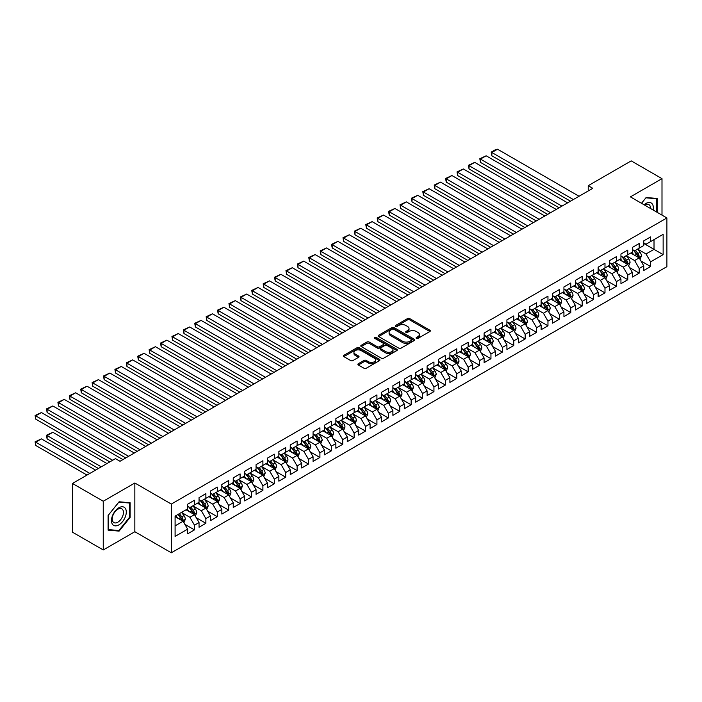 <?xml version="1.0" encoding="UTF-8"?>
<svg xmlns="http://www.w3.org/2000/svg" width="702" height="702" viewBox="0 0 702 702"><rect width="100%" height="100%" fill="white"/><g stroke="black" fill="none" stroke-linecap="round" stroke-linejoin="round"><path stroke-width="1.05" d="M416.409 338.382A1.106 0.641 0 0 0 417.98 338.382L429.87 331.519A1.579 0.913 0 0 0 430.335 330.87A1.579 0.913 0 0 0 429.87 330.23L409.722 318.594A1.579 0.913 0 0 0 407.485 318.594L395.595 325.465A1.106 0.641 0 0 0 395.27 325.912A1.106 0.641 0 0 0 395.595 326.369A1.106 0.641 0 0 0 397.156 326.369L398.701 325.474A5.063 2.922 0 0 1 405.861 325.474L407.537 326.448A5.063 2.922 0 0 1 409.02 328.518A5.063 2.922 0 0 1 407.537 330.581L406.002 331.467A1.106 0.641 0 0 0 405.677 331.923A1.106 0.641 0 0 0 406.002 332.379A1.106 0.641 0 0 0 407.572 332.379L409.108 331.484A5.063 2.922 0 0 1 416.268 331.484L417.953 332.458A5.063 2.922 0 0 1 419.436 334.521A5.063 2.922 0 0 1 417.953 336.591L416.409 337.478A1.106 0.641 0 0 0 416.084 337.934A1.106 0.641 0 0 0 416.409 338.382L416.409 337.478M358.345 363.697A1.579 0.913 0 0 0 357.888 364.347A1.579 0.913 0 0 0 358.345 364.996L364.005 368.252A1.579 0.913 0 0 0 366.242 368.252L379.449 360.635A1.579 0.913 0 0 0 379.914 359.986A1.579 0.913 0 0 0 379.449 359.336L359.301 347.709A1.579 0.913 0 0 0 357.064 347.709L343.857 355.335A1.579 0.913 0 0 0 343.392 355.975A1.579 0.913 0 0 0 343.857 356.625L350.684 360.565A1.579 0.913 0 0 0 352.922 360.565L358.573 357.3A1.579 0.913 0 0 0 359.038 356.66A1.579 0.913 0 0 0 358.573 356.011L355.186 354.054A4.238 2.448 0 0 1 353.948 352.325A4.238 2.448 0 0 1 356.563 350.07A4.238 2.448 0 0 1 361.17 350.596L374.438 358.257A4.238 2.448 0 0 1 375.675 359.986A4.238 2.448 0 0 1 373.06 362.241A4.238 2.448 0 0 1 368.453 361.714L366.242 360.433A1.579 0.913 0 0 0 364.005 360.433L358.345 363.697L358.345 364.996M103.255 501.237L103.255 549.956L134.845 531.721L134.845 483.002L103.255 501.237L72.464 483.467L115.453 458.643L120.016 461.275L592.778 188.329L588.223 185.697L588.223 190.962M134.845 483.002L171.332 504.071L666.9 217.953L666.9 266.672L171.332 552.79L171.332 504.071M661.995 215.128L661.995 178.65L630.414 196.885L666.9 217.953M661.995 178.65L631.212 160.881L588.223 185.697M398.806 348.157A1.579 0.913 0 0 0 401.053 348.157L414.259 340.531A1.579 0.913 0 0 0 414.715 339.891A1.579 0.913 0 0 0 414.259 339.241L394.112 327.606A1.579 0.913 0 0 0 391.874 327.606L378.659 335.231A1.579 0.913 0 0 0 378.202 335.881A1.579 0.913 0 0 0 378.659 336.53L398.806 348.157M375.245 338.627A1.106 0.641 0 0 1 376.369 338.785L376.369 337.46L396.849 349.289A1.579 0.913 0 0 1 397.314 349.938A1.579 0.913 0 0 1 396.849 350.579L383.643 358.204A1.579 0.913 0 0 1 381.405 358.204L361.258 346.577L366.909 343.339L366.909 342.023L361.258 345.287A1.579 0.913 0 0 0 360.793 345.928A1.579 0.913 0 0 0 361.258 346.577L361.258 345.287M366.909 343.339A1.579 0.913 0 0 1 369.147 343.339L369.147 342.023A1.579 0.913 0 0 0 366.909 342.023M369.147 342.023L377.316 346.735A1.579 0.913 0 0 0 379.563 346.735L383.31 344.577A1.579 0.913 0 0 0 383.775 343.927A1.579 0.913 0 0 0 383.31 343.278L374.798 338.373A1.106 0.641 0 0 1 374.473 337.916A1.106 0.641 0 0 1 375.158 337.329A1.106 0.641 0 0 1 376.369 337.46M643.752 243.436L654.018 249.359L654.018 239.619L663.136 234.345L650.596 241.593L650.596 236.916L643.752 240.865L643.752 245.542L639.189 248.175L639.189 243.497L632.353 247.446L632.353 252.123L627.79 254.756L627.79 250.079L620.945 254.036L620.945 258.705L616.382 261.337L616.382 256.669L609.547 260.618L609.547 265.295L604.984 267.927L604.984 263.25L598.139 267.199L598.139 271.876L593.576 274.508L593.576 269.831L586.74 273.78L586.74 278.457L582.177 281.09L582.177 276.412L575.333 280.37L575.333 285.038L570.77 287.671L570.77 283.003L563.934 286.951L563.934 291.628L559.371 294.261L559.371 289.584L552.527 293.533L552.527 298.21L547.964 300.842L547.964 296.165L541.128 300.114L541.128 304.791L536.565 307.423L536.565 302.746L529.72 306.704L529.72 311.372L525.166 314.005L525.166 309.336L518.322 313.285L518.322 317.953L513.759 320.595L513.759 315.918L506.914 319.866L506.914 324.543L502.36 327.176L502.36 322.499L495.515 326.448L495.515 331.125L490.952 333.757L490.952 329.08L484.108 333.038L484.108 337.706L479.554 340.338L479.554 335.67L472.709 339.619L472.709 344.287L468.146 346.928L468.146 342.251L461.302 346.2L461.302 350.877L456.748 353.51L456.748 348.833L449.903 352.781L449.903 357.458L445.34 360.091L445.34 355.414L438.504 359.371L438.504 364.04L433.941 366.672L433.941 362.004L427.097 365.953L427.097 370.621L422.534 373.262L422.534 368.585L415.698 372.534L415.698 377.211L411.135 379.843L411.135 375.166L404.291 379.115L404.291 383.792L399.728 386.425L399.728 381.748L392.892 385.705L392.892 390.373L388.329 393.006L388.329 388.338L381.484 392.286L381.484 396.955L376.921 399.596L376.921 394.919L370.086 398.868L370.086 403.545L365.523 406.177L365.523 401.5L358.678 405.449L358.678 410.126L354.115 412.758L354.115 408.081L347.279 412.03L347.279 416.707L342.716 419.34L342.716 414.671L335.872 418.62L335.872 423.288L331.309 425.93L331.309 421.253L324.473 425.201L324.473 429.878L319.91 432.511L319.91 427.834L313.066 431.783L313.066 436.46L308.511 439.092L308.511 434.415L301.667 438.364L301.667 443.041L297.104 445.673L297.104 441.005L290.259 444.954L290.259 449.622L285.705 452.255L285.705 447.586L278.861 451.535L278.861 456.212L274.298 458.845L274.298 454.168L267.453 458.116L267.453 462.793L262.899 465.426L262.899 460.749L256.055 464.698L256.055 469.375L251.492 472.007L251.492 467.339L244.647 471.288L244.647 475.956L240.093 478.588L240.093 473.92L233.248 477.869L233.248 482.546L228.685 485.179L228.685 480.501L221.841 484.45L221.841 489.127L217.287 491.76L217.287 487.083L210.442 491.031L210.442 495.709L205.879 498.341L205.879 493.673L199.043 497.621L199.043 502.29L194.48 504.922L194.48 500.254L187.636 504.203L187.636 508.88L175.096 516.119L175.096 536.398L187.636 529.15L183.073 521.253L175.096 516.646M663.136 234.345L663.136 254.624L650.596 261.864L646.033 253.966L637.767 249.192M640.961 260.977L650.596 266.541L650.596 261.864M650.596 266.541L643.752 270.489L643.752 265.821L639.189 268.454L634.626 260.547L626.359 255.774M629.554 267.559L639.189 273.122L639.189 268.454M639.189 273.122L632.353 277.079L632.353 272.402L627.79 275.035L623.227 267.137L614.961 262.364M618.155 274.149L627.79 279.712L627.79 275.035M627.79 279.712L620.945 283.661L620.945 278.984L616.382 281.616L611.828 273.719L603.553 268.945M606.747 280.73L616.382 286.293L616.382 281.616M616.382 286.293L609.547 290.242L609.547 285.565L604.984 288.197L600.421 280.3L592.155 275.526M595.349 287.311L604.984 292.874L604.984 288.197M604.984 292.874L598.139 296.823L598.139 292.155L593.576 294.787L589.022 286.881L580.747 282.107M583.941 293.892L593.576 299.456L593.576 294.787M593.576 299.456L586.74 303.404L586.74 298.736L582.177 301.369L577.614 293.471L569.348 288.697M572.542 300.482L582.177 306.046L582.177 301.369M582.177 306.046L575.333 309.994L575.333 305.317L570.77 307.95L566.216 300.052L557.95 295.279M561.135 307.064L570.77 312.627L570.77 307.95M570.77 312.627L563.934 316.576L563.934 311.899L559.371 314.531L554.808 306.634L546.542 301.86M549.736 313.645L559.371 319.208L559.371 314.531M559.371 319.208L552.527 323.157L552.527 318.489L547.964 321.121L543.409 313.215L535.143 308.441M538.329 320.226L547.964 325.789L547.964 321.121M547.964 325.789L541.128 329.738L541.128 325.07L536.565 327.702L532.002 319.805L523.736 315.031M526.93 326.816L536.565 332.379L536.565 327.702M536.565 332.379L529.72 336.328L529.72 331.651L525.166 334.284L520.603 326.386L512.337 321.613M515.522 333.397L525.166 338.961L525.166 334.284M525.166 338.961L518.322 342.909L518.322 338.232L513.759 340.865L509.196 332.967L500.93 328.194M504.124 339.979L513.759 345.542L513.759 340.865M513.759 345.542L506.914 349.491L506.914 344.822L502.36 347.455L497.797 339.549L489.531 334.775M492.725 346.56L502.36 352.123L502.36 347.455M502.36 352.123L495.515 356.072L495.515 351.404L490.952 354.036L486.389 346.139L478.123 341.365M481.318 353.15L490.952 358.713L490.952 354.036M490.952 358.713L484.108 362.662L484.108 357.985L479.554 360.617L474.991 352.72L466.725 347.946M469.919 359.731L479.554 365.294L479.554 360.617M479.554 365.294L472.709 369.243L472.709 364.566L468.146 367.199L463.583 359.301L455.317 354.528M458.511 366.312L468.146 371.876L468.146 367.199M468.146 371.876L461.302 375.824L461.302 371.156L456.748 373.789L452.185 365.882L443.918 361.109M447.113 372.894L456.748 378.457L456.748 373.789M456.748 378.457L449.903 382.406L449.903 377.737L445.34 380.37L440.777 372.472L432.511 367.699M435.705 379.484L445.34 385.047L445.34 380.37M445.34 385.047L438.504 388.996L438.504 384.319L433.941 386.951L429.378 379.054L421.112 374.28M424.306 386.065L433.941 391.628L433.941 386.951M433.941 391.628L427.097 395.577L427.097 390.9L422.534 393.532L417.971 385.635L409.705 380.861M412.899 392.646L422.534 398.209L422.534 393.532M422.534 398.209L415.698 402.158L415.698 397.481L411.135 400.122L406.572 392.216L398.306 387.443M401.5 399.227L411.135 404.791L411.135 400.122M411.135 404.791L404.291 408.739L404.291 404.071L399.728 406.704L395.173 398.806L386.899 394.033M390.093 405.817L399.728 411.381L399.728 406.704M399.728 411.381L392.892 415.33L392.892 410.652L388.329 413.285L383.766 405.387L375.5 400.614M378.694 412.399L388.329 417.962L388.329 413.285M388.329 417.962L381.484 421.911L381.484 417.234L376.921 419.866L372.367 411.969L364.092 407.195M367.286 418.98L376.921 424.543L376.921 419.866M376.921 424.543L370.086 428.492L370.086 423.815L365.523 426.456L360.96 418.55L352.694 413.776M355.888 425.561L365.523 431.125L365.523 426.456M365.523 431.125L358.678 435.073L358.678 430.405L354.115 433.037L349.561 425.14L341.286 420.366M344.48 432.151L354.115 437.706L354.115 433.037M354.115 437.706L347.279 441.663L347.279 436.986L342.716 439.619L338.153 431.721L329.887 426.948M333.081 438.732L342.716 444.296L342.716 439.619M342.716 444.296L335.872 448.245L335.872 443.567L331.309 446.2L326.755 438.302L318.489 433.529M321.674 445.314L331.309 450.877L331.309 446.2M331.309 450.877L324.473 454.826L324.473 450.149L319.91 452.79L315.347 444.884L307.081 440.11M310.275 451.895L319.91 457.458L319.91 452.79M319.91 457.458L313.066 461.407L313.066 456.739L308.511 459.371L303.948 451.465L295.682 446.7M298.868 458.485L308.511 464.04L308.511 459.371M308.511 464.04L301.667 467.997L301.667 463.32L297.104 465.952L292.541 458.055L284.275 453.281M287.469 465.066L297.104 470.63L297.104 465.952M297.104 470.63L290.259 474.578L290.259 469.901L285.705 472.534L281.142 464.636L272.876 459.863M276.07 471.647L285.705 477.211L285.705 472.534M285.705 477.211L278.861 481.16L278.861 476.482L274.298 479.124L269.735 471.217L261.469 466.444M264.663 478.229L274.298 483.792L274.298 479.124M274.298 483.792L267.453 487.741L267.453 483.073L262.899 485.705L258.336 477.799L250.07 473.034M253.264 484.819L262.899 490.373L262.899 485.705M262.899 490.373L256.055 494.331L256.055 489.654L251.492 492.286L246.928 484.389L238.662 479.615M241.857 491.4L251.492 496.963L251.492 492.286M251.492 496.963L244.647 500.912L244.647 496.235L240.093 498.868L235.53 490.97L227.264 486.196M230.458 497.981L240.093 503.545L240.093 498.868M240.093 503.545L233.248 507.493L233.248 502.816L228.685 505.458L224.122 497.551L215.856 492.778M219.05 504.562L228.685 510.126L228.685 505.458M228.685 510.126L221.841 514.075L221.841 509.406L217.287 512.039L212.724 504.133L204.457 499.368M207.652 511.144L217.287 516.707L217.287 512.039M217.287 516.707L210.442 520.665L210.442 515.988L205.879 518.62L201.316 510.723L193.05 505.949M196.244 517.734L205.879 523.297L205.879 518.62M205.879 523.297L199.043 527.246L199.043 522.569L194.48 525.201L189.917 517.304L181.651 512.53M184.845 524.315L194.48 529.878L194.48 525.201M194.48 529.878L187.636 533.827L187.636 529.15M187.636 506.247L189.917 507.564L194.48 504.922M175.096 525.859L183.073 521.253M199.043 499.657L201.316 500.974L205.879 498.341M189.917 517.304L194.48 514.671L186.039 509.801M199.043 522.569L194.48 514.671M210.442 493.076L212.724 494.392L217.287 491.76M201.316 510.723L205.879 508.09L197.446 503.211M210.442 515.988L205.879 508.09M221.841 486.495L224.122 487.811L228.685 485.179M212.724 504.133L217.287 501.5L208.845 496.63M221.841 509.406L217.287 501.5M233.248 479.914L235.53 481.23L240.093 478.588M224.122 497.551L228.685 494.919L220.252 490.049M233.248 502.816L228.685 494.919M244.647 473.323L246.928 474.64L251.492 472.007M235.53 490.97L240.093 488.338L231.651 483.467M244.647 496.235L240.093 488.338M256.055 466.742L258.336 468.058L262.899 465.426M246.928 484.389L251.492 481.756L243.059 476.877M256.055 489.654L251.492 481.756M267.453 460.161L269.735 461.477L274.298 458.845M258.336 477.799L262.899 475.166L254.457 470.296M267.453 483.073L262.899 475.166M278.861 453.58L281.142 454.896L285.705 452.255M269.735 471.217L274.298 468.585L265.856 463.715M278.861 476.482L274.298 468.585M290.259 446.99L292.541 448.306L297.104 445.673M281.142 464.636L285.705 462.004L277.264 457.134M290.259 469.901L285.705 462.004M301.667 440.408L303.948 441.725L308.511 439.092M292.541 458.055L297.104 455.422L288.662 450.544M301.667 463.32L297.104 455.422M313.066 433.827L315.347 435.143L319.91 432.511M303.948 451.465L308.511 448.832L300.07 443.962M313.066 456.739L308.511 448.832M324.473 427.246L326.755 428.562L331.309 425.93M315.347 444.884L319.91 442.251L311.469 437.381M324.473 450.149L319.91 442.251M335.872 420.656L338.153 421.972L342.716 419.34M326.755 438.302L331.309 435.67L322.876 430.8M335.872 443.567L331.309 435.67M347.279 414.075L349.561 415.391L354.115 412.758M338.153 431.721L342.716 429.089L334.275 424.21M347.279 436.986L342.716 429.089M358.678 407.493L360.96 408.81L365.523 406.177M349.561 425.14L354.115 422.499L345.682 417.629M358.678 430.405L354.115 422.499M370.086 400.912L372.367 402.228L376.921 399.596M360.96 418.55L365.523 415.917L357.081 411.047M370.086 423.815L365.523 415.917M381.484 394.322L383.766 395.638L388.329 393.006M372.367 411.969L376.921 409.336L368.489 404.466M381.484 417.234L376.921 409.336M392.892 387.741L395.173 389.057L399.728 386.425M383.766 405.387L388.329 402.755L379.887 397.876M392.892 410.652L388.329 402.755M404.291 381.16L406.572 382.476L411.135 379.843M395.173 398.806L399.728 396.165L391.295 391.295M404.291 404.071L399.728 396.165M415.698 374.578L417.971 375.895L422.534 373.262M406.572 392.216L411.135 389.584L402.694 384.714M415.698 397.481L411.135 389.584M427.097 367.988L429.378 369.305L433.941 366.672M417.971 385.635L422.534 383.002L414.101 378.132M427.097 390.9L422.534 383.002M438.504 361.407L440.777 362.723L445.34 360.091M429.378 379.054L433.941 376.421L425.5 371.551M438.504 384.319L433.941 376.421M449.903 354.826L452.185 356.142L456.748 353.51M440.777 372.472L445.34 369.831L436.907 364.961M449.903 377.737L445.34 369.831M461.302 348.245L463.583 349.561L468.146 346.928M452.185 365.882L456.748 363.25L448.306 358.38M461.302 371.156L456.748 363.25M472.709 341.655L474.991 342.971L479.554 340.338M463.583 359.301L468.146 356.669L459.713 351.799M472.709 364.566L468.146 356.669M484.108 335.073L486.389 336.39L490.952 333.757M474.991 352.72L479.554 350.087L471.112 345.217M484.108 357.985L479.554 350.087M495.515 328.492L497.797 329.808L502.36 327.176M486.389 346.139L490.952 343.497L482.511 338.627M495.515 351.404L490.952 343.497M506.914 321.911L509.196 323.227L513.759 320.595M497.797 339.549L502.36 336.916L493.918 332.046M506.914 344.822L502.36 336.916M518.322 315.321L520.603 316.637L525.166 314.005M509.196 332.967L513.759 330.335L505.317 325.465M518.322 338.232L513.759 330.335M529.72 308.74L532.002 310.056L536.565 307.423M520.603 326.386L525.166 323.754L516.725 318.883M529.72 331.651L525.166 323.754M541.128 302.158L543.409 303.475L547.964 300.842M532.002 319.805L536.565 317.164L528.123 312.293M541.128 325.07L536.565 317.164M552.527 295.577L554.808 296.893L559.371 294.261M543.409 313.215L547.964 310.582L539.531 305.712M552.527 318.489L547.964 310.582M563.934 288.987L566.216 290.303L570.77 287.671M554.808 306.634L559.371 304.001L550.93 299.131M563.934 311.899L559.371 304.001M575.333 282.406L577.614 283.722L582.177 281.09M566.216 300.052L570.77 297.42L562.337 292.55M575.333 305.317L570.77 297.42M586.74 275.825L589.022 277.141L593.576 274.508M577.614 293.471L582.177 290.839L573.736 285.96M586.74 298.736L582.177 290.839M598.139 269.243L600.421 270.56L604.984 267.927M589.022 286.881L593.576 284.249L585.143 279.378M598.139 292.155L593.576 284.249M609.547 262.653L611.828 263.97L616.382 261.337M600.421 280.3L604.984 277.667L596.542 272.797M609.547 285.565L604.984 277.667M620.945 256.072L623.227 257.388L627.79 254.756M611.828 273.719L616.382 271.086L607.95 266.216M620.945 278.984L616.382 271.086M632.353 249.491L634.626 250.807L639.189 248.175M623.227 267.137L627.79 264.505L619.348 259.626M632.353 272.402L627.79 264.505M643.752 242.91L646.033 244.226L650.596 241.593M634.626 260.547L639.189 257.915L630.756 253.045M643.752 265.821L639.189 257.915M72.464 483.467L72.464 532.186L103.255 549.956M134.845 531.721L171.332 552.79M646.033 253.966L654.018 249.359L663.136 254.624M657.151 212.329L657.151 198.473L646.147 197.49L641.488 203.282M130.107 517.427L130.107 502.755L119.103 501.772L108.099 515.461L108.099 530.133L119.103 531.116L130.107 517.427L129.537 517.102M416.856 338.539L417.953 337.908A5.063 2.922 0 0 0 419.436 335.837L419.436 334.521M409.02 328.518L409.02 329.835A5.063 2.922 0 0 1 407.537 331.897L406.44 332.529M429.852 331.528L409.722 319.91A1.579 0.913 0 0 0 407.485 319.91L396.033 326.518M414.233 340.549L394.112 328.922A1.579 0.913 0 0 0 391.874 328.922L378.685 336.539M411.46 340.338A1.106 0.641 0 0 0 411.784 339.891A1.106 0.641 0 0 0 411.46 339.435L393.769 329.229A1.106 0.641 0 0 0 392.207 329.229L390.584 330.159A5.063 2.922 0 0 0 389.101 332.23A5.063 2.922 0 0 0 390.584 334.301L402.667 341.277A5.063 2.922 0 0 0 409.836 341.277L411.46 340.338L411.46 341.655A1.106 0.641 0 0 0 411.784 341.207L411.784 339.891M389.101 332.23L389.101 333.547A5.063 2.922 0 0 0 390.584 335.617L390.584 334.301M411.46 341.655L409.836 342.594A5.063 2.922 0 0 1 402.667 342.594L390.584 335.617M369.147 343.339L377.316 348.052A1.579 0.913 0 0 0 379.563 348.052L383.31 345.893A1.579 0.913 0 0 0 383.775 345.244L383.775 343.927M376.369 338.785L396.832 350.596M385.802 351.632A4.238 2.448 0 0 0 390.409 352.158A4.238 2.448 0 0 0 393.023 349.903A4.238 2.448 0 0 0 391.786 348.174L387.118 345.481A1.579 0.913 0 0 0 384.871 345.481L381.125 347.639A1.579 0.913 0 0 0 380.659 348.289A1.579 0.913 0 0 0 381.125 348.938L385.802 351.632L385.802 352.948A4.238 2.448 0 0 0 390.409 353.483A4.238 2.448 0 0 0 393.023 351.219L393.023 349.903M380.659 348.289L380.659 349.605A1.579 0.913 0 0 0 381.125 350.254L381.125 348.938M385.802 352.948L381.125 350.254M375.675 359.986L375.675 361.302A4.238 2.448 0 0 1 373.06 363.557A4.238 2.448 0 0 1 368.453 363.031L366.242 361.749A1.579 0.913 0 0 0 364.005 361.749L358.371 365.005M353.948 352.325L353.948 353.641A4.238 2.448 0 0 0 355.186 355.37L355.186 354.054M358.555 357.318L355.186 355.37M379.449 359.336L379.449 360.635L359.301 349.026A1.579 0.913 0 0 0 357.064 349.026L343.875 356.634M117.945 530.449L119.103 531.116M640.031 259.38L641.452 255.932A4.273 2.466 -120 0 0 640.084 252.29L637.662 249.052M633.801 254.808L631.958 252.351M491.839 182.125L547.683 214.364L469.041 168.963L468.409 165.312L474.736 162.381L469.041 165.672L469.041 168.963M633.362 250.079L636.547 254.335A4.273 2.466 60 0 1 637.776 256.897L639.145 256.107A4.273 2.466 -120 0 0 637.916 253.545L635.494 250.307M634.117 250.509L637.109 254.501A2.176 1.255 60 0 1 637.504 255.159L639.145 256.107M573.341 199.552L491.839 152.501L491.839 155.791L570.489 201.202M579.045 196.262L497.542 149.21L491.839 152.501L491.216 152.141L495.208 149.833L497.542 149.21M491.839 155.791L491.216 152.141M628.632 265.961L630.045 262.513A4.273 2.466 -120 0 0 628.685 258.871L626.263 255.642M622.402 261.39L620.559 258.933M480.44 188.715L536.275 220.954L457.634 175.544L457.011 171.893L463.338 168.963L457.634 172.253L457.634 175.544M621.954 256.66L625.149 260.916A4.273 2.466 60 0 1 626.368 263.487L627.737 262.697A4.273 2.466 -120 0 0 626.517 260.126L624.096 256.888M622.709 257.09L625.701 261.083A2.176 1.255 60 0 1 626.096 261.749L627.737 262.697M617.225 272.543L618.646 269.094A4.273 2.466 -120 0 0 617.277 265.453L614.855 262.223M610.994 267.971L609.152 265.514M469.041 195.296L524.877 227.536L446.235 182.125L445.603 178.475L451.93 175.544L446.235 178.834L446.235 182.125M610.556 263.241L613.741 267.497A4.273 2.466 60 0 1 614.97 270.068L616.338 269.278A4.273 2.466 -120 0 0 615.11 266.707L612.688 263.478M611.31 263.671L614.303 267.673A2.176 1.255 60 0 1 614.698 268.331L616.338 269.278M561.933 206.142L480.44 159.091L480.44 162.381L559.082 207.783M567.637 202.843L486.144 155.791L480.44 159.091L479.817 158.722L486.144 155.791M480.44 162.381L479.817 158.722M550.535 212.724L468.409 165.312M556.238 209.433L474.736 162.381M653.106 209.986A10.486 6.055 120 0 0 652.333 204.045A10.486 6.055 120 0 0 644.094 204.791M650.482 208.476A7.933 4.581 120 0 0 649.736 205.388A7.933 4.581 120 0 0 648.85 204.554A7.933 4.581 120 0 0 644.629 205.098M645.893 197.806L656.581 198.771L656.581 211.995M655.87 198.359L656.581 198.771M641.514 203.299L645.919 197.815M112.46 524.297A10.486 6.055 120 0 0 122.587 521.586A10.486 6.055 120 0 0 125.298 508.327A10.486 6.055 120 0 0 115.172 511.047A10.486 6.055 120 0 0 112.46 524.297M112.978 521.761A7.933 4.581 120 0 0 113.873 522.586A7.933 4.581 120 0 0 121.253 518.883A7.933 4.581 120 0 0 122.701 509.67A7.933 4.581 120 0 0 121.806 508.845A7.933 4.581 120 0 0 114.417 512.548A7.933 4.581 120 0 0 112.978 521.761M118.875 502.097L129.537 503.053L129.537 517.269L118.875 530.528L108.213 529.58L108.213 515.365L118.875 502.097M128.835 502.641L129.537 503.053M605.826 279.133L607.239 275.675A4.273 2.466 -120 0 0 605.879 272.043L603.457 268.805M599.596 274.552L597.753 272.095M457.634 201.878L513.478 234.117L434.828 188.715L434.205 185.056L440.531 182.125L434.828 185.425L434.828 188.715M599.157 269.822L602.342 274.078A4.273 2.466 60 0 1 603.562 276.649L604.931 275.86A4.273 2.466 -120 0 0 603.711 273.289L601.289 270.059M599.903 270.261L602.895 274.254A2.176 1.255 60 0 1 603.29 274.912L604.931 275.86M594.427 285.714L595.84 282.265A4.273 2.466 -120 0 0 594.471 278.624L592.049 275.386M588.188 281.142L586.346 278.685M446.235 208.459L502.07 240.698L423.429 195.296L422.797 191.646L429.124 188.715L423.429 192.006L423.429 195.296M587.749 276.412L590.935 280.668A4.273 2.466 60 0 1 592.163 283.231L593.532 282.441A4.273 2.466 -120 0 0 592.304 279.879L589.882 276.641M588.504 276.842L591.496 280.835A2.176 1.255 60 0 1 591.891 281.493L593.532 282.441M539.127 219.305L457.011 171.893M544.831 216.014L463.338 168.963M527.728 225.886L445.603 178.475M533.432 222.595L451.93 175.544M583.02 292.295L584.433 288.847A4.273 2.466 -120 0 0 583.072 285.205L580.651 281.976M576.79 287.723L574.947 285.266M434.828 215.049L490.672 247.288L412.021 201.878L411.398 198.227L417.725 195.296L412.021 198.587L412.021 201.878M576.351 282.994L579.536 287.25A4.273 2.466 60 0 1 580.756 289.821L582.125 289.031A4.273 2.466 -120 0 0 580.905 286.46L578.483 283.222M577.097 283.424L580.089 287.416A2.176 1.255 60 0 1 580.484 288.083L582.125 289.031M516.321 232.476L434.205 185.056M522.025 229.177L440.531 182.125M571.621 298.877L573.034 295.428A4.273 2.466 -120 0 0 571.665 291.786L569.243 288.557M565.382 294.305L563.539 291.848M423.429 221.63L479.264 253.87L400.623 208.459L399.991 204.808L406.318 201.878L400.623 205.168L400.623 208.459M564.943 289.575L568.129 293.831A4.273 2.466 60 0 1 569.357 296.402L570.726 295.612A4.273 2.466 -120 0 0 569.497 293.041L567.076 289.812M565.698 290.005L568.69 294.006A2.176 1.255 60 0 1 569.085 294.664L570.726 295.612M504.922 239.057L422.797 191.646M510.626 235.767L429.124 188.715M560.214 305.467L561.626 302.009A4.273 2.466 -120 0 0 560.266 298.376L557.844 295.138M553.983 300.886L552.141 298.429M412.021 228.211L467.865 260.451L389.215 215.049L388.592 211.39L394.919 208.459L389.215 211.758L389.215 215.049M553.545 296.156L556.73 300.412A4.273 2.466 60 0 1 557.95 302.983L559.318 302.193A4.273 2.466 -120 0 0 558.099 299.622L555.677 296.393M554.29 296.595L557.283 300.588A2.176 1.255 60 0 1 557.678 301.246L559.318 302.193M493.515 245.639L411.398 198.227M499.219 242.348L417.725 195.296M548.815 312.048L550.228 308.599A4.273 2.466 -120 0 0 548.859 304.958L546.437 301.72M542.576 307.476L540.742 305.019M400.623 234.793L456.458 267.032L377.816 221.63L377.185 217.98L383.511 215.049L377.816 218.34L377.816 221.63M542.137 302.746L545.322 307.002A4.273 2.466 60 0 1 546.551 309.564L547.92 308.775A4.273 2.466 -120 0 0 546.691 306.204L544.269 302.974M542.892 303.176L545.884 307.169A2.176 1.255 60 0 1 546.279 307.827L547.92 308.775M482.116 252.22L399.991 204.808M487.82 248.929L406.318 201.878M537.407 318.629L538.82 315.18A4.273 2.466 -120 0 0 537.46 311.539L535.038 308.31M531.177 314.057L529.334 311.6M389.215 241.383L445.059 273.622L366.409 228.211L365.786 224.561L372.113 221.63L366.409 224.921L366.409 228.211M530.738 309.328L533.924 313.583A4.273 2.466 60 0 1 535.143 316.154L536.512 315.365A4.273 2.466 -120 0 0 535.293 312.794L532.871 309.556M531.484 309.757L534.476 313.75A2.176 1.255 60 0 1 534.871 314.417L536.512 315.365M470.717 258.81L388.592 211.39M476.412 255.51L394.919 208.459M526.009 325.21L527.421 321.762A4.273 2.466 -120 0 0 526.052 318.12L523.631 314.891M519.77 320.638L517.936 318.182M377.816 247.964L433.652 280.203L355.01 234.793L354.378 231.142L360.714 228.211L355.01 231.502L355.01 234.793M519.331 315.909L522.525 320.165A4.273 2.466 60 0 1 523.745 322.736L525.114 321.946A4.273 2.466 -120 0 0 523.885 319.375L521.463 316.137M520.085 316.339L523.078 320.34A2.176 1.255 60 0 1 523.473 320.998L525.114 321.946M459.31 265.391L377.185 217.98M465.014 262.1L383.511 215.049M514.601 331.8L516.014 328.343A4.273 2.466 -120 0 0 514.654 324.71L512.232 321.472M508.371 327.22L506.528 324.763M366.409 254.545L422.253 286.785L343.603 241.383L342.98 237.724L349.306 234.793L343.603 238.092L343.603 241.383M507.932 322.49L511.117 326.746A4.273 2.466 60 0 1 512.337 329.317L513.706 328.527A4.273 2.466 -120 0 0 512.486 325.956L510.064 322.727M508.678 322.929L511.67 326.921A2.176 1.255 60 0 1 512.065 327.58L513.706 328.527M447.911 271.972L365.786 224.561M453.606 268.682L372.113 221.63M503.202 338.382L504.615 334.933A4.273 2.466 -120 0 0 503.246 331.291L500.824 328.053M496.963 333.81L495.129 331.353M355.01 261.126L410.845 293.366L332.204 247.964L331.572 244.314L337.908 241.383L332.204 244.673L332.204 247.964M496.525 329.071L499.719 333.336A4.273 2.466 60 0 1 500.938 335.898L502.307 335.108A4.273 2.466 -120 0 0 501.088 332.537L498.657 329.308M497.279 329.51L500.272 333.503A2.176 1.255 60 0 1 500.666 334.161L502.307 335.108M436.504 278.554L354.378 231.142M442.207 275.263L360.714 228.211M491.795 344.963L493.208 341.514A4.273 2.466 -120 0 0 491.848 337.873L489.426 334.643M485.565 340.391L483.722 337.934M343.603 267.716L399.447 299.956L320.796 254.545L320.173 250.895L326.5 247.964L320.796 251.255L320.796 254.545M485.126 335.661L488.311 339.917A4.273 2.466 60 0 1 489.531 342.488L490.9 341.698A4.273 2.466 -120 0 0 489.68 339.127L487.258 335.889M485.872 336.091L488.864 340.084A2.176 1.255 60 0 1 489.259 340.751L490.9 341.698M425.105 285.144L342.98 237.724M430.8 281.844L349.306 234.793M480.396 351.544L481.809 348.095A4.273 2.466 -120 0 0 480.44 344.454L478.018 341.225M474.166 346.972L472.323 344.515M332.204 274.298L388.039 306.537L309.398 261.126L308.766 257.476L315.101 254.545L309.398 257.836L309.398 261.126M473.718 342.243L476.912 346.498A4.273 2.466 60 0 1 478.132 349.07L479.501 348.28A4.273 2.466 -120 0 0 478.281 345.709L475.859 342.471M474.473 342.673L477.465 346.674A2.176 1.255 60 0 1 477.86 347.332L479.501 348.28M413.697 291.725L331.572 244.314M419.401 288.434L337.908 241.383M468.989 358.134L470.401 354.677A4.273 2.466 -120 0 0 469.041 351.044L466.619 347.806M462.758 353.554L460.916 351.097M320.796 280.879L376.641 313.118L297.99 267.716L297.367 264.057L303.694 261.126L297.99 264.417L297.99 267.716M462.32 348.824L465.505 353.08A4.273 2.466 60 0 1 466.733 355.651L468.094 354.861A4.273 2.466 -120 0 0 466.874 352.29L464.452 349.061M463.066 349.263L466.058 353.255A2.176 1.255 60 0 1 466.453 353.913L468.094 354.861M402.299 298.306L320.173 250.895M407.994 295.015L326.5 247.964M457.59 364.715L459.003 361.267A4.273 2.466 -120 0 0 457.643 357.625L455.212 354.387M451.36 360.144L449.517 357.687M309.398 287.46L365.233 319.7L286.591 274.298L285.96 270.639L292.295 267.716L286.591 271.007L286.591 274.298M450.912 355.405L454.106 359.661A4.273 2.466 60 0 1 455.326 362.232L456.695 361.442A4.273 2.466 -120 0 0 455.475 358.871L453.053 355.642M451.667 355.844L454.659 359.836A2.176 1.255 60 0 1 455.054 360.495L456.695 361.442M390.891 304.887L308.766 257.476M396.595 301.597L315.101 254.545M446.182 371.297L447.595 367.848A4.273 2.466 -120 0 0 446.235 364.206L443.813 360.977M439.952 366.725L438.109 364.268M297.99 294.05L353.834 326.29L275.184 280.879L274.561 277.229L280.888 274.298L275.184 277.588L275.184 280.879M439.513 361.995L442.699 366.251A4.273 2.466 60 0 1 443.927 368.822L445.296 368.032A4.273 2.466 -120 0 0 444.068 365.461L441.646 362.223M440.268 362.425L443.252 366.418A2.176 1.255 60 0 1 443.655 367.085L445.296 368.032M379.492 311.469L297.367 264.057M385.187 308.178L303.694 261.126M434.784 377.878L436.196 374.429A4.273 2.466 -120 0 0 434.836 370.788L432.414 367.558M428.553 373.306L426.711 370.849M286.591 300.632L342.427 332.871L263.785 287.46L263.153 283.81L269.489 280.879L263.785 284.17L263.785 287.46M428.106 368.576L431.3 372.832A4.273 2.466 60 0 1 432.52 375.403L433.889 374.614A4.273 2.466 -120 0 0 432.669 372.042L430.247 368.804M428.861 369.006L431.853 373.008A2.176 1.255 60 0 1 432.248 373.666L433.889 374.614M368.085 318.059L285.96 270.639M373.789 314.768L292.295 267.716M423.376 384.468L424.789 381.01A4.273 2.466 -120 0 0 423.429 377.378L421.007 374.14M417.146 379.887L415.303 377.43M275.184 307.213L331.028 339.452L252.378 294.05L251.755 290.391L258.082 287.46L252.378 290.751L252.378 294.05M416.707 375.158L419.893 379.413A4.273 2.466 60 0 1 421.121 381.985L422.49 381.195A4.273 2.466 -120 0 0 421.261 378.624L418.84 375.394M417.462 375.596L420.454 379.589A2.176 1.255 60 0 1 420.849 380.247L422.49 381.195M356.686 324.64L274.561 277.229M362.39 321.349L280.888 274.298M411.977 391.049L413.39 387.601A4.273 2.466 -120 0 0 412.03 383.959L409.608 380.721M405.747 386.477L403.904 384.02M263.785 313.794L319.621 346.033L240.979 300.632L240.356 296.972L246.683 294.05L240.979 297.341L240.979 300.632M405.3 381.739L408.494 385.995A4.273 2.466 60 0 1 409.714 388.566L411.082 387.776A4.273 2.466 -120 0 0 409.863 385.205L407.441 381.976M406.054 382.178L409.047 386.17A2.176 1.255 60 0 1 409.442 386.828L411.082 387.776M345.279 331.221L263.153 283.81M350.982 327.931L269.489 280.879M400.57 397.63L401.992 394.182A4.273 2.466 -120 0 0 400.623 390.54L398.201 387.311M394.34 393.059L392.497 390.602M252.378 320.384L308.222 352.623L229.58 307.213L228.949 303.562L235.275 300.632L229.58 303.922L229.58 307.213M393.901 388.329L397.086 392.585A4.273 2.466 60 0 1 398.315 395.156L399.684 394.366A4.273 2.466 -120 0 0 398.455 391.795L396.033 388.557M394.656 388.759L397.648 392.751A2.176 1.255 60 0 1 398.043 393.418L399.684 394.366M333.88 337.802L251.755 290.391M339.584 334.512L258.082 287.46M389.171 404.212L390.584 400.763A4.273 2.466 -120 0 0 389.224 397.121L386.802 393.892M382.941 399.64L381.098 397.183M240.979 326.965L296.814 359.205L218.173 313.794L217.55 310.144L223.877 307.213L218.173 310.503L218.173 313.794M382.493 394.91L385.688 399.166A4.273 2.466 60 0 1 386.907 401.737L388.276 400.947A4.273 2.466 -120 0 0 387.056 398.376L384.635 395.138M383.248 395.34L386.24 399.341A2.176 1.255 60 0 1 386.635 400L388.276 400.947M322.472 344.392L240.356 296.972M328.176 341.102L246.683 294.05M377.773 410.793L379.185 407.344A4.273 2.466 -120 0 0 377.816 403.711L375.394 400.473M371.533 406.221L369.691 403.764M229.58 333.547L285.416 365.786L206.774 320.384L206.142 316.725L212.469 313.794L206.774 317.085L206.774 320.384M371.095 401.491L374.28 405.747A4.273 2.466 60 0 1 375.509 408.318L376.877 407.529A4.273 2.466 -120 0 0 375.649 404.957L373.227 401.728M371.849 401.93L374.842 405.923A2.176 1.255 60 0 1 375.237 406.581L376.877 407.529M311.074 350.974L228.949 303.562M316.777 347.683L235.275 300.632M366.365 417.383L367.778 413.934A4.273 2.466 -120 0 0 366.418 410.293L363.996 407.055M360.135 412.811L358.292 410.345M218.173 340.128L274.017 372.367L195.367 326.965L194.744 323.306L201.07 320.384L195.367 323.675L195.367 326.965M359.696 408.073L362.881 412.328A4.273 2.466 60 0 1 364.101 414.9L365.47 414.11A4.273 2.466 -120 0 0 364.25 411.539L361.828 408.31M360.442 408.511L363.434 412.504A2.176 1.255 60 0 1 363.829 413.162L365.47 414.11M299.666 357.555L217.55 310.144M305.37 354.264L223.877 307.213M354.966 423.964L356.379 420.516A4.273 2.466 -120 0 0 355.01 416.874L352.588 413.645M348.727 419.392L346.885 416.935M206.774 346.718L262.609 378.957L183.968 333.547L183.336 329.896L189.663 326.965L183.968 330.256L183.968 333.547M348.289 414.663L351.474 418.918A4.273 2.466 60 0 1 352.702 421.49L354.071 420.7A4.273 2.466 -120 0 0 352.843 418.129L350.421 414.891M349.043 415.093L352.035 419.085A2.176 1.255 60 0 1 352.43 419.752L354.071 420.7M288.268 364.136L206.142 316.725M293.971 360.846L212.469 313.794M343.559 430.545L344.972 427.097A4.273 2.466 -120 0 0 343.611 423.455L341.19 420.226M337.329 425.974L335.486 423.517M195.367 353.299L251.211 385.538L172.56 340.128L171.937 336.477L178.264 333.547L172.56 336.837L172.56 340.128M336.89 421.244L340.075 425.5A4.273 2.466 60 0 1 341.295 428.071L342.664 427.281A4.273 2.466 -120 0 0 341.444 424.71L339.022 421.472M337.636 421.674L340.628 425.675A2.176 1.255 60 0 1 341.023 426.333L342.664 427.281M276.86 370.726L194.744 323.306M282.564 367.436L201.07 320.384M332.16 437.127L333.573 433.678A4.273 2.466 -120 0 0 332.204 430.045L329.782 426.807M325.921 432.555L324.078 430.098M183.968 359.88L239.803 392.12L161.162 346.718L160.53 343.059L166.857 340.128L161.162 343.418L161.162 346.718M325.482 427.825L328.668 432.081A4.273 2.466 60 0 1 329.896 434.652L331.265 433.862A4.273 2.466 -120 0 0 330.037 431.291L327.615 428.062M326.237 428.264L329.229 432.257A2.176 1.255 60 0 1 329.624 432.915L331.265 433.862M265.461 377.307L183.336 329.896M271.165 374.017L189.663 326.965M320.753 443.717L322.165 440.268A4.273 2.466 -120 0 0 320.805 436.626L318.383 433.388M314.522 439.145L312.68 436.679M172.56 366.462L228.404 398.701L149.754 353.299L149.131 349.64L155.458 346.718L149.754 350.008L149.754 353.299M314.084 434.406L317.269 438.662A4.273 2.466 60 0 1 318.489 441.233L319.858 440.444A4.273 2.466 -120 0 0 318.638 437.872L316.216 434.643M314.829 434.845L317.822 438.838A2.176 1.255 60 0 1 318.217 439.496L319.858 440.444M254.063 383.889L171.937 336.477M259.758 380.598L178.264 333.547M309.354 450.298L310.767 446.849A4.273 2.466 -120 0 0 309.398 443.208L306.976 439.978M303.115 445.726L301.281 443.269M161.162 373.052L216.997 405.291L138.355 359.88L137.724 356.23L144.05 353.299L138.355 356.59L138.355 359.88M302.676 440.996L305.87 445.252A4.273 2.466 60 0 1 307.09 447.823L308.459 447.034A4.273 2.466 -120 0 0 307.23 444.463L304.808 441.225M303.431 441.426L306.423 445.419A2.176 1.255 60 0 1 306.818 446.086L308.459 447.034M242.655 390.47L160.53 343.059M248.359 387.179L166.857 340.128M297.946 456.879L299.359 453.431A4.273 2.466 -120 0 0 297.999 449.789L295.577 446.56M291.716 452.307L289.873 449.85M149.754 379.633L205.598 411.872L126.948 366.462L126.325 362.811L132.652 359.88L126.948 363.171L126.948 366.462M291.277 447.578L294.463 451.834A4.273 2.466 60 0 1 295.682 454.405L297.051 453.615A4.273 2.466 -120 0 0 295.832 451.044L293.41 447.806M292.023 448.008L295.015 452A2.176 1.255 60 0 1 295.41 452.667L297.051 453.615M231.256 397.06L149.131 349.64M236.951 393.769L155.458 346.718M286.548 463.46L287.96 460.012A4.273 2.466 -120 0 0 286.591 456.379L284.17 453.141M280.309 458.889L278.475 456.432M138.355 386.214L194.191 418.453L115.549 373.052L114.917 369.392L121.253 366.462L115.549 369.752L115.549 373.052M279.87 454.159L283.064 458.415A4.273 2.466 60 0 1 284.284 460.986L285.653 460.196A4.273 2.466 -120 0 0 284.424 457.625L282.002 454.396M280.625 454.598L283.617 458.59A2.176 1.255 60 0 1 284.012 459.248L285.653 460.196M219.849 403.641L137.724 356.23M225.553 400.351L144.05 353.299M275.14 470.05L276.553 466.602A4.273 2.466 -120 0 0 275.193 462.96L272.771 459.722M268.91 465.479L267.067 463.013M126.948 392.795L182.792 425.035L104.142 379.633L103.519 375.974L109.845 373.052L104.142 376.342L104.142 379.633M268.471 460.74L271.656 464.996A4.273 2.466 60 0 1 272.876 467.567L274.245 466.777A4.273 2.466 -120 0 0 273.025 464.206L270.603 460.977M269.217 461.179L272.209 465.172A2.176 1.255 60 0 1 272.604 465.83L274.245 466.777M208.45 410.222L126.325 362.811M214.145 406.932L132.652 359.88M263.741 476.632L265.154 473.183A4.273 2.466 -120 0 0 263.785 469.541L261.363 466.312M257.502 472.06L255.668 469.603M115.549 399.385L171.385 431.616L92.743 386.214L92.111 382.564L98.447 379.633L92.743 382.923L92.743 386.214M257.064 467.33L260.258 471.586A4.273 2.466 60 0 1 261.477 474.157L262.846 473.367A4.273 2.466 -120 0 0 261.627 470.796L259.196 467.558M257.818 467.76L260.811 471.753A2.176 1.255 60 0 1 261.205 472.42L262.846 473.367M197.043 416.804L114.917 369.392M202.746 413.513L121.253 366.462M252.334 483.213L253.747 479.764A4.273 2.466 -120 0 0 252.387 476.123L249.965 472.894M246.104 478.641L244.261 476.184M104.142 405.967L159.986 438.206L81.335 392.795L80.712 389.145L87.039 386.214L81.335 389.505L81.335 392.795M245.665 473.911L248.85 478.167A4.273 2.466 60 0 1 250.079 480.738L251.439 479.949A4.273 2.466 -120 0 0 250.219 477.378L247.797 474.14M246.411 474.341L249.403 478.334A2.176 1.255 60 0 1 249.798 479.001L251.439 479.949M185.644 423.394L103.519 375.974M191.339 420.103L109.845 373.052M240.935 489.794L242.348 486.346A4.273 2.466 -120 0 0 240.979 482.713L238.557 479.475M234.705 485.222L232.862 482.765M92.743 412.548L148.578 444.787L69.937 399.385L69.305 395.726L75.641 392.795L69.937 396.086L69.937 399.385M234.257 480.493L237.452 484.749A4.273 2.466 60 0 1 238.671 487.32L240.04 486.53A4.273 2.466 -120 0 0 238.82 483.959L236.398 480.73M235.012 480.931L238.004 484.924A2.176 1.255 60 0 1 238.399 485.582L240.04 486.53M174.236 429.975L92.111 382.564M179.94 426.684L98.447 379.633M229.528 496.384L230.94 492.936A4.273 2.466 -120 0 0 229.58 489.294L227.158 486.056M223.297 491.812L221.455 489.347M81.335 419.129L137.18 451.368L58.529 405.967L57.906 402.307L64.233 399.385L58.529 402.676L58.529 405.967M222.859 487.074L226.044 491.33A4.273 2.466 60 0 1 227.272 493.901L228.641 493.111A4.273 2.466 -120 0 0 227.413 490.54L224.991 487.311M223.605 487.513L226.597 491.505A2.176 1.255 60 0 1 227 492.163L228.641 493.111M162.838 436.556L80.712 389.145M168.533 433.266L87.039 386.214M218.129 502.965L219.542 499.517A4.273 2.466 -120 0 0 218.182 495.875L215.751 492.646M211.899 498.394L210.056 495.937M69.937 425.719L125.772 457.95L47.131 412.548L46.499 408.897L52.834 405.967L47.131 409.257L47.131 412.548M211.451 493.664L214.645 497.92A4.273 2.466 60 0 1 215.865 500.491L217.234 499.701A4.273 2.466 -120 0 0 216.014 497.13L213.592 493.892M212.206 494.094L215.198 498.087A2.176 1.255 60 0 1 215.593 498.753L217.234 499.701M151.43 443.137L69.305 395.726M157.134 439.847L75.641 392.795M206.721 509.547L208.134 506.098A4.273 2.466 -120 0 0 206.774 502.457L204.352 499.227M200.491 504.975L198.648 502.518M58.529 432.3L109.81 461.907L35.723 419.129L35.1 415.479L41.427 412.548L35.723 415.838L35.723 419.129M200.052 500.245L203.238 504.501A4.273 2.466 60 0 1 204.466 507.072L205.835 506.282A4.273 2.466 -120 0 0 204.607 503.711L202.185 500.473M200.807 500.675L203.791 504.668A2.176 1.255 60 0 1 204.194 505.335L205.835 506.282M140.031 449.728L57.906 402.307M145.726 446.437L64.233 399.385M195.323 516.128L196.735 512.679A4.273 2.466 -120 0 0 195.375 509.047L192.953 505.809M101.263 466.839L47.131 435.591L52.834 432.3L106.958 463.548M189.092 511.556L187.25 509.099M47.131 438.882L46.499 436.547L46.499 435.231L47.131 435.591L47.131 438.882L98.412 468.488M188.645 506.826L191.839 511.082A4.273 2.466 60 0 1 193.059 513.653L194.428 512.864A4.273 2.466 -120 0 0 193.208 510.293L190.786 507.063M189.4 507.265L192.392 511.258A2.176 1.255 60 0 1 192.787 511.916L194.428 512.864M46.499 435.231L52.834 432.3M128.624 456.309L46.499 408.897M134.328 453.018L52.834 405.967M183.915 522.718L185.337 519.261A4.273 2.466 -120 0 0 183.968 515.628L181.546 512.39M89.856 473.429L35.723 442.172L41.427 438.882L95.56 470.129M177.685 518.146L175.842 515.68M35.723 445.463L35.1 441.812L35.723 442.172L35.723 445.463L87.004 475.07M178.01 514.434L180.432 517.664A4.273 2.466 60 0 1 181.66 520.235L183.029 519.445A4.273 2.466 -120 0 0 181.8 516.874L179.379 513.645M178.308 514.259L180.993 517.839A2.176 1.255 60 0 1 181.388 518.497L183.029 519.445M35.1 441.812L41.427 438.882M112.662 460.258L35.1 415.479M122.929 459.599L41.427 412.548M417.953 337.908L417.953 336.591M406.002 332.379L406.002 331.467M407.537 331.897L407.537 330.581M395.595 326.369L395.595 325.465M407.485 319.91L407.485 318.594M409.722 319.91L409.722 318.594M429.87 331.519L429.87 330.23M378.659 336.53L378.659 335.231M391.874 328.922L391.874 327.606M394.112 328.922L394.112 327.606M414.259 340.531L414.259 339.241M402.667 342.594L402.667 341.277M409.836 342.594L409.836 341.277M377.316 348.052L377.316 346.735M379.563 348.052L379.563 346.735M383.31 345.893L383.31 344.577M396.849 350.579L396.849 349.289M364.005 361.749L364.005 360.433M366.242 361.749L366.242 360.433M368.453 363.031L368.453 361.714M358.573 357.3L358.573 356.011M343.857 356.625L343.857 355.335M357.064 349.026L357.064 347.709M359.301 349.026L359.301 347.709M638.653 257.608L641.417 256.011M637.916 253.545L640.084 252.29M634.766 255.361L636.547 254.335M627.255 264.189L630.019 262.592M626.517 260.126L628.685 258.871M623.358 261.943L625.149 260.916M615.847 270.779L618.611 269.182M615.11 266.707L617.277 265.453M611.96 268.533L613.741 267.497M604.448 277.36L607.212 275.763M603.711 273.289L605.879 272.043M600.552 275.114L602.342 274.078M593.041 283.941L595.805 282.344M592.304 279.879L594.471 278.624M589.153 281.695L590.935 280.668M581.642 290.523L584.406 288.926M580.905 286.46L583.072 285.205M577.746 288.276L579.536 287.25M570.235 297.104L572.999 295.516M569.497 293.041L571.665 291.786M566.347 294.866L568.129 293.831M558.836 303.694L561.6 302.097M558.099 299.622L560.266 298.376M554.94 301.448L556.73 300.412M547.428 310.275L550.201 308.678M546.691 306.204L548.859 304.958M543.541 308.029L545.322 307.002M536.03 316.856L538.794 315.259M535.293 312.794L537.46 311.539M532.142 314.61L533.924 313.583M524.622 323.438L527.395 321.849M523.885 319.375L526.052 318.12M520.735 321.191L522.525 320.165M513.223 330.028L515.988 328.431M512.486 325.956L514.654 324.71M509.336 327.781L511.117 326.746M501.825 336.609L504.589 335.012M501.088 332.537L503.246 331.291M497.929 334.363L499.719 333.336M490.417 343.19L493.181 341.593M489.68 339.127L491.848 337.873M486.53 340.944L488.311 339.917M479.018 349.772L481.783 348.183M478.281 345.709L480.44 344.454M475.122 347.525L476.912 346.498M467.611 356.362L470.375 354.764M466.874 352.29L469.041 351.044M463.724 354.115L465.505 353.08M456.212 362.943L458.976 361.346M455.475 358.871L457.643 357.625M452.316 360.696L454.106 359.661M444.805 369.524L447.569 367.927M444.068 365.461L446.235 364.206M440.917 367.278L442.699 366.251M433.406 376.105L436.17 374.517M432.669 372.042L434.836 370.788M429.51 373.859L431.3 372.832M421.999 382.695L424.763 381.098M421.261 378.624L423.429 377.378M418.111 380.449L419.893 379.413M410.6 389.277L413.364 387.679M409.863 385.205L412.03 383.959M406.704 387.03L408.494 385.995M399.192 395.858L401.956 394.261M398.455 391.795L400.623 390.54M395.305 393.611L397.086 392.585M387.794 402.439L390.558 400.842M387.056 398.376L389.224 397.121M383.897 400.193L385.688 399.166M376.386 409.029L379.15 407.432M375.649 404.957L377.816 403.711M372.499 406.783L374.28 405.747M364.987 415.61L367.751 414.013M364.25 411.539L366.418 410.293M361.091 413.364L362.881 412.328M353.58 422.192L356.344 420.595M352.843 418.129L355.01 416.874M349.693 419.945L351.474 418.918M342.181 428.773L344.945 427.176M341.444 424.71L343.611 423.455M338.285 426.526L340.075 425.5M330.774 435.363L333.547 433.766M330.037 431.291L332.204 430.045M326.886 433.116L328.668 432.081M319.375 441.944L322.139 440.347M318.638 437.872L320.805 436.626M315.488 439.698L317.269 438.662M307.967 448.525L310.74 446.928M307.23 444.463L309.398 443.208M304.08 446.279L305.87 445.252M296.569 455.107L299.333 453.51M295.832 451.044L297.999 449.789M292.681 452.86L294.463 451.834M285.161 461.697L287.934 460.1M284.424 457.625L286.591 456.379M281.274 459.45L283.064 458.415M273.762 468.278L276.527 466.681M273.025 464.206L275.193 462.96M269.875 466.031L271.656 464.996M262.364 474.859L265.128 473.262M261.627 470.796L263.785 469.541M258.468 472.613L260.258 471.586M250.956 481.44L253.72 479.843M250.219 477.378L252.387 476.123M247.069 479.194L248.85 478.167M239.557 488.03L242.322 486.433M238.82 483.959L240.979 482.713M235.661 485.784L237.452 484.749M228.15 494.612L230.914 493.015M227.413 490.54L229.58 489.294M224.263 492.365L226.044 491.33M216.751 501.193L219.515 499.596M216.014 497.13L218.182 495.875M212.855 498.947L214.645 497.92M205.344 507.774L208.108 506.177M204.607 503.711L206.774 502.457M201.456 505.528L203.238 504.501M193.945 514.364L196.709 512.767M193.208 510.293L195.375 509.047M190.049 512.118L191.839 511.082M182.538 520.945L185.302 519.348M181.8 516.874L183.968 515.628M178.65 518.699L180.432 517.664"/></g></svg>
